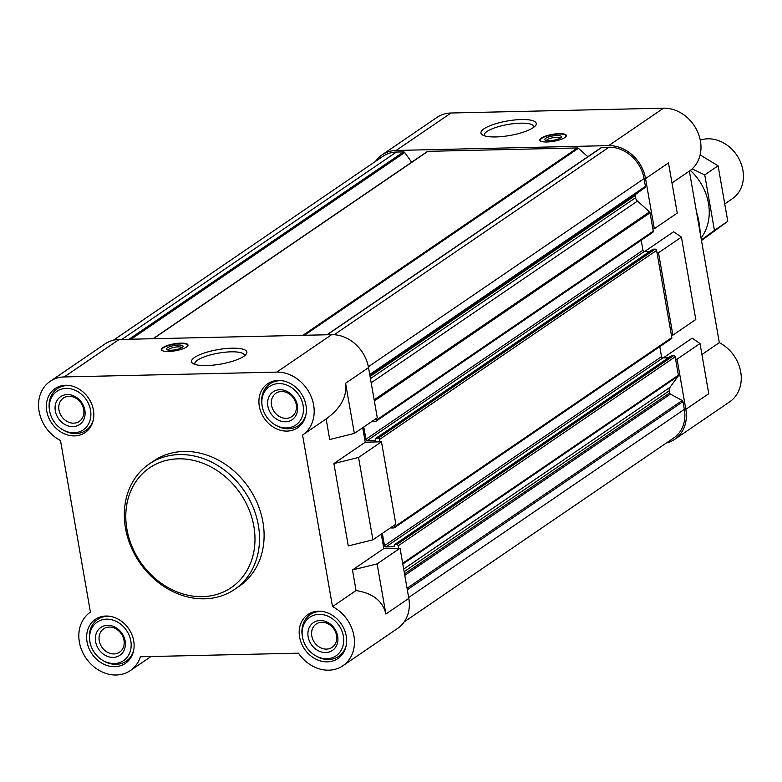 <?xml version="1.0" encoding="UTF-8"?>
<svg xmlns="http://www.w3.org/2000/svg" width="782" height="782" viewBox="0 0 782 782"><rect width="100%" height="100%" fill="white"/><g stroke="black" fill="none" stroke-linecap="round" stroke-linejoin="round"><path stroke-width="1.17" d="M50.146 381.352A35.395 29.589 55.7 0 1 64.222 376.944L276.769 372.115A35.395 29.589 55.7 0 1 311.246 396.806A35.395 29.589 55.7 0 1 302.595 435.007A35.395 29.589 55.7 0 1 302.566 435.027L332.516 606.607A35.395 29.589 55.7 0 1 353.914 635.815A35.395 29.589 55.7 0 1 342.868 665.775A35.395 29.589 55.7 0 1 298.46 653.175L140.418 656.763A35.395 29.589 55.7 0 1 130.32 670.594A35.395 29.589 55.7 0 1 85.932 658.033A35.395 29.589 55.7 0 1 90.419 612.12L60.497 440.52A35.395 29.589 55.7 0 1 39.1 411.322A35.395 29.589 55.7 0 1 50.146 381.352L105.023 343.904A35.395 29.589 55.7 0 1 119.108 339.486L331.656 334.667A35.395 29.589 55.7 0 1 368.527 367.618L377.286 417.774L354.354 433.423L329.701 439.533L326.153 418.937C340.717 408.38 347.198 396.494 345.595 383.268L354.354 433.423M400.052 548.221L377.12 563.871L385.868 614.026L408.8 598.377L400.052 548.221L383.815 548.583L381.284 534.116M408.8 598.377A35.395 29.589 55.7 0 1 397.755 628.317L342.868 665.775M377.12 563.871L352.467 569.97L356.064 590.537C372.965 593.294 382.906 601.123 385.868 614.026M332.516 606.607L356.064 590.537M352.467 569.97L383.815 548.583M381.479 441.81L358.547 457.46L333.894 463.57L348.273 545.934L372.916 539.834L395.848 524.184L381.479 441.81L365.243 442.182L362.711 427.715M333.894 463.57L365.243 442.182M302.624 434.988L326.114 418.966M113.429 340.209L383.004 156.263A33.714 28.181 55.7 0 1 396.415 152.05L403.571 151.894A1.349 1.124 55.7 0 1 404.714 152.51L411.655 162.226M427.128 151.737A1.349 1.124 55.7 0 1 427.901 151.337L577.478 147.945A1.349 1.124 55.7 0 1 578.377 148.297L587.82 156.732M326.915 334.774L601.26 147.563A1.349 1.124 55.7 0 1 601.798 147.397L608.963 147.231A33.714 28.181 55.7 0 1 644.075 178.609L645.433 186.39A1.349 1.124 55.7 0 1 645.042 187.514L635.571 194.415A1.349 1.124 55.7 0 0 635.179 195.539L635.561 197.719A5.054 4.223 55.7 0 0 637.447 201.091L649.539 211.893A1.349 1.124 55.7 0 1 650.047 212.792L652.833 228.764L654.309 228.735L677.241 213.085L668.483 162.93L645.551 178.579L654.309 228.735M375.555 161.346A35.395 29.589 55.7 0 1 382.056 154.865A35.395 29.589 55.7 0 1 396.132 150.457L608.679 145.628A35.395 29.589 55.7 0 1 645.551 178.579M658.503 252.772L657.027 252.811L671.406 335.175L672.882 335.146L695.814 319.496L681.435 237.122L658.503 252.772L672.882 335.146M663.273 357.882L692.178 338.166L700.007 343.533L708.766 393.688L685.834 409.338A35.395 29.589 55.7 0 1 674.788 439.279A35.395 29.589 55.7 0 1 666.381 442.974M700.007 343.533L677.075 359.182L685.834 409.338M701.923 354.529L719.313 342.663A35.395 29.589 55.7 0 1 740.71 371.87A35.395 29.589 55.7 0 1 729.674 401.831L674.788 439.279M382.056 154.865L436.942 117.417A35.395 29.589 55.7 0 1 451.019 112.999L663.566 108.17A35.395 29.589 55.7 0 1 698.043 132.862A35.395 29.589 55.7 0 1 689.392 171.062L671.982 182.949L689.372 171.082L719.313 342.663M644.71 251.481L673.605 231.755L681.435 237.122M559.189 133.644A13.49 3.529 -9.9 0 0 539.785 140.134A13.49 3.529 -9.9 0 0 546.95 141.982A13.49 3.529 -9.9 0 0 566.354 135.491A13.49 3.529 -9.9 0 0 559.189 133.644M495.866 136.928A28.084 7.361 170.1 0 1 482.318 134.846A28.084 7.361 170.1 0 1 507.342 120.985A28.084 7.361 170.1 0 1 535.572 125.55A28.084 7.361 170.1 0 1 495.866 136.928M677.075 359.182L675.599 359.212L678.385 375.194A1.349 1.124 55.7 0 1 678.199 376.103L669.959 387.373A5.054 4.223 55.7 0 0 669.255 390.805L669.636 392.984A1.349 1.124 55.7 0 0 670.418 394.079L682.207 400.501A1.349 1.124 55.7 0 1 682.999 401.596L684.358 409.377A33.714 28.181 55.7 0 1 673.83 437.891L404.255 621.846M652.833 228.764L653.253 231.169A1.349 1.124 55.7 0 1 652.833 232.313L375.8 421.351A1.349 1.124 55.7 0 1 375.272 421.518L373.2 421.566A0.674 0.567 55.7 0 1 372.515 421.019M641.201 240.25L642.941 250.23A1.349 1.124 55.7 0 0 644.348 251.481L649.813 251.364M652.696 249.497A0.674 0.567 55.7 0 1 653.136 249.194L655.208 249.145A1.349 1.124 55.7 0 1 656.606 250.406L657.027 252.811M671.406 335.175L671.826 337.58A1.349 1.124 55.7 0 1 671.406 338.723L394.372 527.762A1.349 1.124 55.7 0 1 393.835 527.928L391.772 527.977A0.674 0.567 55.7 0 1 391.088 527.43M659.773 346.661L661.513 356.641A1.349 1.124 55.7 0 0 662.921 357.892L668.385 357.765M671.269 355.908A0.674 0.567 55.7 0 1 671.709 355.605L673.771 355.556A1.349 1.124 55.7 0 1 675.179 356.807L675.599 359.212M375.8 421.351A1.349 1.124 55.7 0 0 376.22 420.208L375.956 418.673M363.777 426.992L365.917 439.269L642.941 250.23M380.003 441.84L379.583 439.445A1.349 1.124 55.7 0 0 378.175 438.184L376.113 438.233A0.674 0.567 55.7 0 0 375.634 438.888L375.771 439.689A0.674 0.567 55.7 0 1 375.292 440.344L367.325 440.52A1.349 1.124 55.7 0 1 365.917 439.269M394.372 527.762A1.349 1.124 55.7 0 0 394.793 526.618L394.529 525.084M382.349 533.402L384.49 545.68L661.513 356.641M398.576 548.25L398.155 545.846A1.349 1.124 55.7 0 0 396.748 544.595L394.685 544.643A0.674 0.567 55.7 0 0 394.206 545.298L394.343 546.1A0.674 0.567 55.7 0 1 393.864 546.745L385.897 546.931A1.349 1.124 55.7 0 1 384.49 545.68M180.838 343.132A13.49 3.529 -9.9 0 0 161.434 349.622A13.49 3.529 -9.9 0 0 175.324 350.786A13.49 3.529 -9.9 0 0 188.003 344.989A13.49 3.529 -9.9 0 0 180.838 343.132M206.448 365.575A28.084 7.361 170.1 0 1 192.9 363.503A28.084 7.361 170.1 0 1 217.924 349.632A28.084 7.361 170.1 0 1 246.154 354.207A28.084 7.361 170.1 0 1 206.448 365.575M149.167 464.039L153.751 460.911A75.854 63.401 55.7 0 1 262.928 522.053A75.854 63.401 55.7 0 1 239.263 586.217L234.678 589.354A75.854 63.401 -124.3 0 0 258.343 525.191A75.854 63.401 -124.3 0 0 149.167 464.039A75.854 63.401 -124.3 0 0 139.548 562.424A75.854 63.401 -124.3 0 0 234.678 589.354M305.967 405.242A26.637 22.258 -124.3 0 0 267.63 383.776A26.637 22.258 -124.3 0 0 264.257 418.321A26.637 22.258 -124.3 0 0 297.659 427.774A26.637 22.258 -124.3 0 0 305.967 405.242M346.24 636.001A26.637 22.258 -124.3 0 0 307.913 614.535A26.637 22.258 -124.3 0 0 304.53 649.08A26.637 22.258 -124.3 0 0 337.932 658.532A26.637 22.258 -124.3 0 0 346.24 636.001M133.693 640.829A26.637 22.258 -124.3 0 0 95.355 619.364A26.637 22.258 -124.3 0 0 91.983 653.908A26.637 22.258 -124.3 0 0 125.384 663.361A26.637 22.258 -124.3 0 0 133.693 640.829M93.42 410.071A26.637 22.258 -124.3 0 0 55.082 388.595A26.637 22.258 -124.3 0 0 51.71 423.14A26.637 22.258 -124.3 0 0 85.101 432.593A26.637 22.258 -124.3 0 0 93.42 410.071M358.547 457.46L372.916 539.834M70.175 385.634A25.288 21.134 -124.3 0 0 57.369 388.664A25.288 21.134 -124.3 0 0 49.481 410.061L49.657 411.068A23.333 19.501 -124.3 0 0 62.208 429.455A23.333 19.501 -124.3 0 0 83.244 429.875A23.333 19.501 -124.3 0 0 90.526 410.13A23.333 19.501 -124.3 0 0 66.216 388.41A23.333 19.501 -124.3 0 0 49.657 411.068M62.208 429.455L63.078 429.983A25.288 21.134 -124.3 0 0 85.873 430.442A25.288 21.134 -124.3 0 0 93.371 419.621M84.857 410.257A16.852 14.086 -124.3 0 0 60.292 396.885A16.852 14.086 -124.3 0 0 65.131 424.646A16.852 14.086 -124.3 0 0 84.857 410.257M282.722 380.814A25.288 21.134 -124.3 0 0 269.927 383.845A25.288 21.134 -124.3 0 0 262.038 405.232L262.205 406.239A23.333 19.501 -124.3 0 0 274.756 424.626A23.333 19.501 -124.3 0 0 295.801 425.046A23.333 19.501 -124.3 0 0 303.084 405.311A23.333 19.501 -124.3 0 0 278.773 383.581A23.333 19.501 -124.3 0 0 262.205 406.239M274.756 424.626L275.626 425.154A25.288 21.134 -124.3 0 0 298.421 425.613A25.288 21.134 -124.3 0 0 305.918 414.792M297.404 405.438A16.852 14.086 -124.3 0 0 272.84 392.056A16.852 14.086 -124.3 0 0 277.688 419.817A16.852 14.086 -124.3 0 0 297.404 405.438M323.005 611.573A25.288 21.134 -124.3 0 0 310.2 614.603A25.288 21.134 -124.3 0 0 302.311 636.001L302.487 637.007A23.333 19.501 -124.3 0 0 315.029 655.394A23.333 19.501 -124.3 0 0 336.074 655.815A23.333 19.501 -124.3 0 0 343.357 636.069A23.333 19.501 -124.3 0 0 319.046 614.349A23.333 19.501 -124.3 0 0 302.487 637.007M315.029 655.394L315.899 655.922A25.288 21.134 -124.3 0 0 338.704 656.372A25.288 21.134 -124.3 0 0 346.191 645.561M337.677 636.196A16.852 14.086 -124.3 0 0 313.113 622.824A16.852 14.086 -124.3 0 0 317.961 650.575A16.852 14.086 -124.3 0 0 337.677 636.196M110.448 616.402A25.288 21.134 -124.3 0 0 97.642 619.432A25.288 21.134 -124.3 0 0 89.754 640.82L89.93 641.827A23.333 19.501 -124.3 0 0 102.481 660.213A23.333 19.501 -124.3 0 0 123.517 660.634A23.333 19.501 -124.3 0 0 130.809 640.898A23.333 19.501 -124.3 0 0 106.489 619.168A23.333 19.501 -124.3 0 0 89.93 641.827M102.481 660.213L103.351 660.741A25.288 21.134 -124.3 0 0 126.146 661.201A25.288 21.134 -124.3 0 0 133.644 650.38M125.13 641.025A16.852 14.086 -124.3 0 0 100.565 627.643A16.852 14.086 -124.3 0 0 105.414 655.404A16.852 14.086 -124.3 0 0 125.13 641.025M83.703 409.465A14.115 11.798 -124.3 0 0 63.381 398.087A14.115 11.798 -124.3 0 0 61.592 416.395A14.115 11.798 -124.3 0 0 79.295 421.41A14.115 11.798 -124.3 0 0 83.703 409.465M123.976 640.233A14.115 11.798 -124.3 0 0 103.654 628.845A14.115 11.798 -124.3 0 0 101.865 647.164A14.115 11.798 -124.3 0 0 119.568 652.178A14.115 11.798 -124.3 0 0 123.976 640.233M336.524 635.404A14.115 11.798 -124.3 0 0 316.202 624.026A14.115 11.798 -124.3 0 0 314.413 642.335A14.115 11.798 -124.3 0 0 332.115 647.349A14.115 11.798 -124.3 0 0 336.524 635.404M296.251 404.646A14.115 11.798 -124.3 0 0 275.929 393.258A14.115 11.798 -124.3 0 0 274.14 411.576A14.115 11.798 -124.3 0 0 291.842 416.581A14.115 11.798 -124.3 0 0 296.251 404.646M700.144 232.84A72.482 60.576 -124.3 0 0 699.059 222.499A72.482 60.576 -124.3 0 0 696.547 212.186M484.42 135.794A25.2 6.598 170.1 0 1 484.263 135.306A25.2 6.598 170.1 0 1 507.948 124.475A25.2 6.598 170.1 0 1 533.911 126.645A25.2 6.598 170.1 0 1 533.92 127.153M540.499 141.024A13.186 3.451 170.1 0 1 540.118 140.232A13.186 3.451 170.1 0 1 552.532 134.729A13.186 3.451 170.1 0 1 566.07 135.706A13.186 3.451 170.1 0 1 565.982 136.576M549.306 140.74A8.426 2.209 170.1 0 1 545.24 140.115A8.426 2.209 170.1 0 1 552.747 135.96A8.426 2.209 170.1 0 1 561.222 137.329A8.426 2.209 170.1 0 1 549.306 140.74M546.501 140.565A6.97 1.828 170.1 0 1 553.05 137.72A6.97 1.828 170.1 0 1 560.176 138.17M195.001 364.441A25.2 6.598 170.1 0 1 194.835 363.962A25.2 6.598 170.1 0 1 218.53 353.122A25.2 6.598 170.1 0 1 244.492 355.292A25.2 6.598 170.1 0 1 244.502 355.8M181.835 347.667A6.97 1.828 -9.9 0 0 178.179 346.856A6.97 1.828 -9.9 0 0 168.15 350.053M178.599 345.018A8.426 2.209 -9.9 0 0 169.381 346.797A8.426 2.209 -9.9 0 0 166.889 349.613A8.426 2.209 -9.9 0 0 175.158 349.798A8.426 2.209 -9.9 0 0 182.871 346.817A8.426 2.209 -9.9 0 0 178.599 345.018M187.631 346.064A13.186 3.451 -9.9 0 0 187.729 345.194A13.186 3.451 -9.9 0 0 180.759 343.542A13.186 3.451 -9.9 0 0 161.776 349.73A13.186 3.451 -9.9 0 0 162.148 350.512M253.857 526.296A72.482 60.576 -124.3 0 0 148.238 468.78A72.482 60.576 -124.3 0 0 169.068 588.132A72.482 60.576 -124.3 0 0 253.857 526.296M725.549 203.369L732.382 198.706A33.714 28.181 -124.3 0 0 742.9 170.193A33.714 28.181 -124.3 0 0 700.252 140.105M700.134 154.924L718.091 165.794L727.778 221.306L701.483 240.524M718.091 165.794L704.738 174.904L692.148 168.883M727.778 221.306L714.435 230.416L704.738 174.904M701.376 239.898L714.435 230.416M701.053 238.041A50.4 42.12 -124.3 0 0 690.34 170.388M345.595 383.268L368.527 367.618M276.769 372.115L331.656 334.667M64.222 376.944L119.108 339.486M608.679 145.628L663.566 108.17M396.132 150.457L451.019 112.999M407.295 589.736L682.999 401.596M408.654 597.507L684.358 409.377M121.826 339.427L396.415 152.05M128.991 339.261L403.571 151.894M131.093 339.222L404.714 152.51M153.311 338.714L427.901 151.337M302.888 335.322L577.478 147.945M304.364 335.283L578.377 148.297M327.208 334.764L601.798 147.397M334.207 334.716L608.963 147.231M368.371 366.748L644.075 178.609M369.73 374.519L645.433 186.39M369.866 375.282L645.042 187.514M369.935 375.683L635.571 194.415M370.072 376.445L635.179 195.539M370.453 378.625L635.561 197.719M371.176 382.789L637.447 201.091M374.148 399.817L649.539 211.893M374.343 400.931L650.047 212.792M376.22 420.208L653.253 231.169M367.325 440.52L644.348 251.481M376.113 438.233L653.136 249.194M378.175 438.184L655.208 249.145M379.583 439.445L656.606 250.406M394.793 526.618L671.826 337.58M385.897 546.931L662.921 357.892M394.685 544.643L671.709 355.605M396.748 544.595L673.771 355.556M398.155 545.846L675.179 356.807M402.681 563.323L678.385 375.194M402.808 564.027L678.199 376.103M403.688 569.071L669.959 387.373M404.147 571.701L669.255 390.805M404.529 573.89L669.636 392.984M404.783 575.347L670.418 394.079M407.041 588.269L682.207 400.501M302.595 435.007L326.153 418.937M130.32 670.594L150.946 656.528M153.008 338.723L427.363 151.513M375.839 438.321L652.872 249.282M394.411 544.722L671.445 355.683M61.622 385.77L57.369 388.664M90.126 427.539L85.873 430.442M274.169 380.942L269.927 383.845M302.673 422.71L298.421 425.613M314.442 611.71L310.2 614.603M342.946 653.478L338.704 656.372M101.895 616.529L97.642 619.432M130.399 658.297L126.146 661.201M540.118 140.232L540.118 140.721M161.776 349.73L161.766 350.219"/></g></svg>
